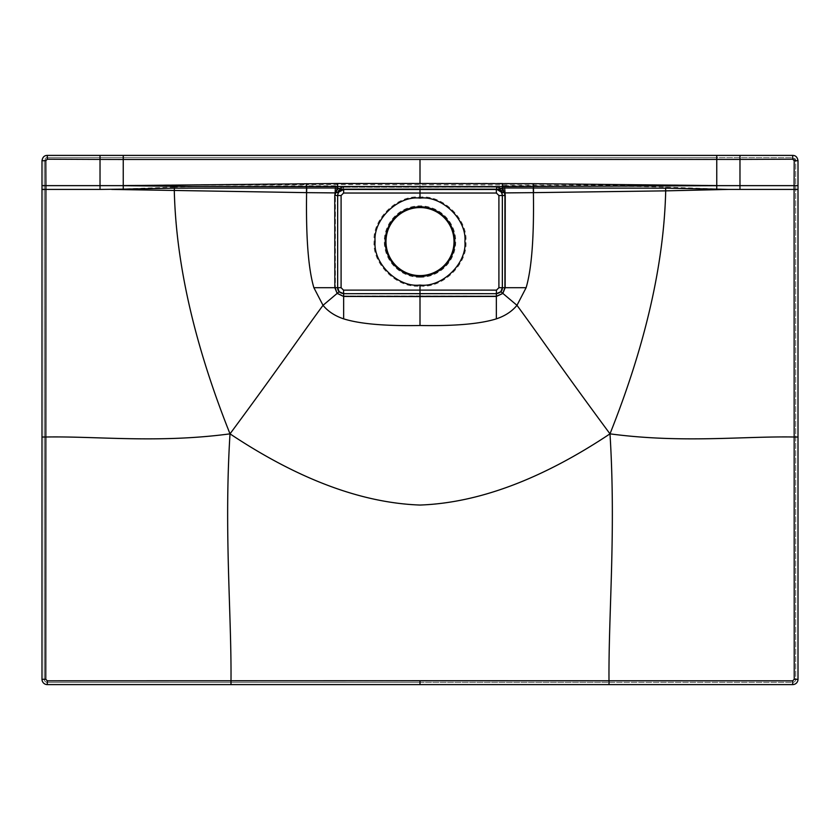 <?xml version="1.0" encoding="UTF-8"?>
<svg xmlns="http://www.w3.org/2000/svg" width="840" height="840" viewBox="0 0 840 840"><rect width="100%" height="100%" fill="white"/><g stroke="black" fill="none" stroke-linecap="round" stroke-linejoin="round"><path stroke-width="0.63" stroke-dasharray="4.2 3.15" d="M42 160.692L42 679.308A5.292 5.292 0 0 0 47.292 684.6L792.708 684.6A5.292 5.292 0 0 0 798 679.308L798 160.692A5.292 5.292 0 0 0 792.708 155.4L47.292 155.4A5.292 5.292 0 0 0 42 160.692M420 682.332L609.01 682.332L609 680.81L420 680.788L420 682.332L47.292 682.332L792.708 682.332A3.024 3.024 0 0 0 795.732 679.308L795.732 160.692A3.024 3.024 0 0 0 792.708 157.668L47.292 157.668A3.024 3.024 0 0 0 44.268 160.692L44.268 679.308A3.024 3.024 0 0 0 47.292 682.332A3.024 3.024 0 0 1 44.268 679.308L44.268 160.692L47.292 157.668L716.762 157.668L716.762 185.441L502.415 183.33L337.586 183.33L337.575 185.955L334.656 195.521L334.677 287.711L336.977 293.632L343.602 296.656L496.398 296.656L496.377 318.927C480.144 323.998 454.692 326.204 420 325.553L420 295.964L496.356 295.964C502.047 294.84 504.808 292.089 504.609 287.7L502.53 293.213L496.356 295.953L496.398 296.656L503.024 293.632L517.041 305.382C539.731 336.168 561.351 368.099 610.04 433.892C645.435 345.145 664.01 264.138 665.774 190.859L728.438 189.399L716.825 188.916L716.762 185.441L337.586 184.569L306.59 184.695L306.579 185.819C252.703 185.934 224.511 185.871 174.332 187.089L174.227 190.859C175.991 264.138 194.565 345.145 229.96 433.892C223.923 531.163 231.525 612.99 231 680.81L47.292 680.82L45.78 679.308L45.801 437.01C96.632 436.076 157.385 443.531 229.96 433.892C298.095 479.241 361.442 502.981 420 505.103C478.558 502.981 541.905 479.241 610.04 433.892C682.615 443.531 743.369 436.076 794.199 437.01L794.168 189.42L728.438 189.399M341.313 189.21L341.313 187.173L335.296 185.819L335.044 192.906L306.526 192.644C305.812 237.143 308.238 268.842 313.793 287.731L322.959 305.382C300.269 336.168 278.649 368.099 229.96 433.892M343.098 189.43L343.108 187.162L341.313 187.173A7.938 5.807 -57.6 0 0 335.99 191.888L335.433 192.35M420 189.116L420 187.089L341.313 187.173M498.687 189.21L498.687 187.173L502.425 185.955L505.344 195.521L505.323 287.711L526.207 287.731L517.041 305.382C511.98 311.504 505.092 316.019 496.377 318.927M420 184.569L420 187.089L498.687 187.173A7.938 5.807 -122.4 0 1 504.011 191.888L504.567 192.35M496.902 189.43L496.892 187.162L498.687 187.173M420 189.43L420 187.162L343.108 187.162L335.99 191.888M420 187.162L496.892 187.162L504.011 191.888M496.545 290.136L343.455 290.136L341.019 287.7L341.019 195.531L343.518 193.032L343.697 187.204C338.541 187.666 335.769 190.439 335.381 195.521C336.231 190.071 339.003 187.299 343.707 187.215L420 187.257L420 197.179C397.635 194.345 372.005 219.146 374.115 241.584C372.005 264.022 397.635 288.824 420 285.989L420 295.911L496.356 295.953L496.545 290.136L498.981 287.7L498.981 195.531L496.482 193.032L496.293 187.215C499.538 187.394 501.921 188.727 503.454 191.216M420 285.989C442.365 288.824 467.995 264.022 465.885 241.584C467.995 219.146 442.365 194.345 420 197.179M420 295.911L343.644 295.953C337.953 294.84 335.192 292.089 335.391 287.7L337.47 293.213L343.644 295.964L420 295.964M341.019 195.531L335.391 195.531L335.381 287.7L335.391 195.531L334.656 195.521M343.108 187.162L343.697 187.204C340.463 187.394 338.079 188.727 336.546 191.216M335.296 185.819L306.579 185.819L306.39 192.644L111.562 189.399L123.176 188.916L123.239 185.441L337.586 183.33M502.415 183.33L502.425 185.955L504.704 185.819L504.956 192.906L533.474 192.644C534.188 237.143 531.762 268.842 526.207 287.731M498.981 287.7L504.609 287.7L504.609 195.531C503.769 190.071 500.997 187.299 496.293 187.215C501.459 187.666 504.231 190.439 504.62 195.521L504.62 287.7L505.323 287.711L503.024 293.632L502.53 293.213M504.704 185.819L533.421 185.819C587.297 185.934 615.489 185.871 665.669 187.089L716.825 188.916M665.669 187.089L665.774 190.859L533.61 192.644L533.421 183.509M533.284 185.819L533.61 192.644M341.019 287.7L313.793 287.731M306.716 185.819L306.39 192.644M44.268 437.02L45.801 437.01L45.791 160.703L47.303 159.191L123.239 159.296L123.239 185.441L306.59 184.695L306.579 183.509M174.332 187.089L123.176 188.916M123.239 185.441L99.95 185.566L100.013 157.668M44.268 189.42L111.562 189.399M610.04 433.892C616.077 531.163 608.475 612.99 609 680.81L792.708 680.82L792.708 682.332L609.01 682.332L792.708 682.332A3.024 3.024 0 0 0 795.732 679.308L795.732 160.692L792.708 157.668L716.762 157.668M795.732 189.42L794.168 189.42L794.21 160.703L792.698 159.191L123.239 159.296L123.239 157.668M716.762 185.441L740.05 185.566L739.988 157.668M795.732 185.63L740.05 185.566L740.05 189.42M792.708 680.82L794.22 679.308L794.199 437.01L795.732 437.02M420 680.788L231 680.81L230.99 682.332L47.292 682.332L47.292 680.82M337.47 293.213L322.959 305.382C328.02 311.504 334.908 316.019 343.623 318.927C359.856 323.998 385.308 326.204 420 325.553M343.455 290.136L343.623 318.927M44.268 185.63L99.95 185.566L99.95 189.42M420 277.294A35.71 35.71 0 0 0 455.711 241.584A35.71 35.71 0 0 0 420 205.874A35.71 35.71 0 0 0 384.29 241.584A35.71 35.71 0 0 0 420 277.294M454.02 241.584A34.02 34.02 0 0 0 420 207.564A34.02 34.02 0 0 0 385.98 241.584A34.02 34.02 0 0 0 420 275.604A34.02 34.02 0 0 0 454.02 241.584M420 187.257L496.892 187.162M496.482 193.032L343.518 193.032M498.981 195.531L505.344 195.521M792.708 157.668L792.698 159.191M795.732 160.692L794.21 160.703M795.732 679.308L794.22 679.308M44.268 679.308L45.78 679.308M47.292 157.668L47.303 159.191M44.268 160.692L45.791 160.703M500.934 188.402L502.11 189.357M338.982 188.465L337.176 190.155L338.982 188.465"/><path stroke-width="1.26" d="M716.762 155.4L792.708 155.4C795.638 155.4 797.401 157.164 798 160.692L798 679.308A5.292 5.292 0 0 1 792.708 684.6L420 684.6L609.01 684.6L609 680.778L420 680.726L420 684.6L47.292 684.6A5.292 5.292 0 0 1 42 679.308L42 160.692C42.599 157.164 44.363 155.4 47.292 155.4L716.762 155.4L716.762 185.64L739.977 185.64L739.977 159.411L420 159.464L420 183.498L337.586 183.498L337.586 187.992L174.384 188.16L123.239 189.137L123.239 185.64L100.023 185.64L100.023 159.411L123.239 159.464L123.239 185.64M420 680.726L47.292 680.82L45.78 679.308L45.906 185.64L100.023 185.64L100.023 189.42L123.239 189.137M42 185.63L45.906 185.64L45.801 160.703L47.303 159.201L100.023 159.411L100.013 155.4M42 437.02L45.833 437.01C96.673 436.055 157.427 443.51 230.013 433.85C223.944 531.132 231.546 612.958 231 680.778L230.99 684.6M306.737 187.772L306.6 192.644L111.636 189.42M174.384 188.16L174.3 190.859C176.064 264.117 194.628 345.114 230.013 433.85C298.137 479.199 361.463 502.929 420 505.05C478.538 502.929 541.863 479.199 609.987 433.85C645.372 345.114 663.936 264.117 665.7 190.859L728.364 189.42L716.762 189.137L716.762 185.64M123.239 185.682L191.919 186.48L502.404 186.596L502.415 187.992L665.616 188.16L716.762 189.137M123.239 185.598L337.586 183.498M716.762 185.598L533.421 183.677L420 183.498M798 185.63L794.094 185.64L794.199 160.703L792.698 159.201L739.977 159.411L739.988 155.4M798 437.02L794.168 437.01C743.327 436.055 682.574 443.51 609.987 433.85C616.056 531.132 608.454 612.958 609 680.778L792.708 680.82L794.22 679.308L794.094 185.64L739.977 185.64L739.977 189.42L728.364 189.42M533.264 187.772L533.4 192.644C534.104 237.143 531.678 268.832 526.124 287.7L516.978 305.319C539.658 336.105 561.278 368.046 609.987 433.85M504.672 187.845L505.239 195.521L505.155 287.7L502.834 293.391L516.978 305.319C511.928 311.441 505.06 315.945 496.356 318.854C480.144 323.935 454.692 326.151 420 325.5L420 296.572L496.356 296.447L496.356 318.854M335.328 187.845L335.139 192.906L306.6 192.644C305.897 237.143 308.322 268.832 313.877 287.7L323.022 305.319C300.342 336.105 278.723 368.046 230.013 433.85M343.529 290.136L343.644 293.685L420 293.643L420 290.094L496.471 290.136L498.907 287.7L498.907 195.531L496.409 193.032L496.293 189.483C500.052 189.809 502.068 191.825 502.352 195.521L502.352 287.7L500.84 291.701L496.356 293.706C500.493 292.877 502.488 290.881 502.341 287.7L502.341 195.531C501.732 191.552 499.716 189.535 496.293 189.483L420 189.525L420 198.114C441.893 195.342 466.988 219.618 464.909 241.584C466.988 263.55 441.893 287.826 420 285.054L420 290.094L343.529 290.136L341.093 287.7L341.093 195.531L343.592 193.032L343.707 189.483C339.948 189.809 337.932 191.825 337.649 195.521L337.649 287.7L339.161 291.701L343.644 293.706C339.507 292.877 337.512 290.881 337.659 287.7L337.659 195.531C338.268 191.552 340.284 189.535 343.707 189.483L496.902 189.43L343.098 189.43L420 189.116L341.313 189.21L337.586 187.992L336.063 192.549L335.139 192.906L334.761 195.521L334.845 287.7L337.166 293.391L323.022 305.319C328.072 311.441 334.94 315.945 343.644 318.854C359.856 323.935 385.308 326.151 420 325.5M716.762 185.682L502.404 186.596L502.415 183.498M665.616 188.16L665.7 190.859L533.537 192.644L533.421 183.677M498.907 287.7L526.124 287.7M420 285.054C398.108 287.826 373.012 263.55 375.092 241.584C373.012 219.618 398.108 195.342 420 198.114M496.471 290.136L496.356 293.685L420 293.695L420 296.572L343.644 296.447L343.644 318.854M339.161 291.701L337.166 293.391L343.644 296.447L343.644 293.685L420 293.695M420 293.643L496.356 293.685L496.356 296.447L502.834 293.391L500.84 291.701M341.093 287.7L313.877 287.7M420 189.525L343.697 189.472L338.415 192.318A5.67 5.386 -86.9 0 1 343.098 189.43L341.313 189.21A5.67 4.147 -57.6 0 0 337.512 192.57L336.063 192.549M496.944 189.43L496.892 189.43A5.67 5.386 -93.1 0 1 501.585 192.318L502.488 192.57A5.67 4.147 -122.4 0 0 498.687 189.21L420 189.116L498.687 189.21L502.415 187.992L503.937 192.549L504.861 192.906L533.537 192.644M338.415 192.318L337.512 192.57M502.488 192.57L503.937 192.549M496.902 189.43L501.585 192.318M454.02 241.584A34.02 34.02 0 0 0 420 207.564A34.02 34.02 0 0 0 385.98 241.584A34.02 34.02 0 0 0 420 275.604A34.02 34.02 0 0 0 454.02 241.584M420 276.36A34.776 34.776 0 0 0 454.776 241.584A34.776 34.776 0 0 0 420 206.808A34.776 34.776 0 0 0 385.224 241.584A34.776 34.776 0 0 0 420 276.36M47.292 684.6L47.292 680.82M42 679.308L45.78 679.308M42 189.42L100.023 189.42M42 160.692L45.801 160.703M47.292 155.4L47.303 159.201M306.579 183.677L306.464 192.644M123.239 155.4L123.239 159.464L420 159.464M792.708 155.4L792.698 159.201M798 160.692L794.199 160.703M798 189.42L739.977 189.42M798 679.308L794.22 679.308M792.708 684.6L792.708 680.82M496.409 193.032L343.592 193.032M341.093 195.531L334.761 195.521M498.907 195.531L505.239 195.521"/></g></svg>
